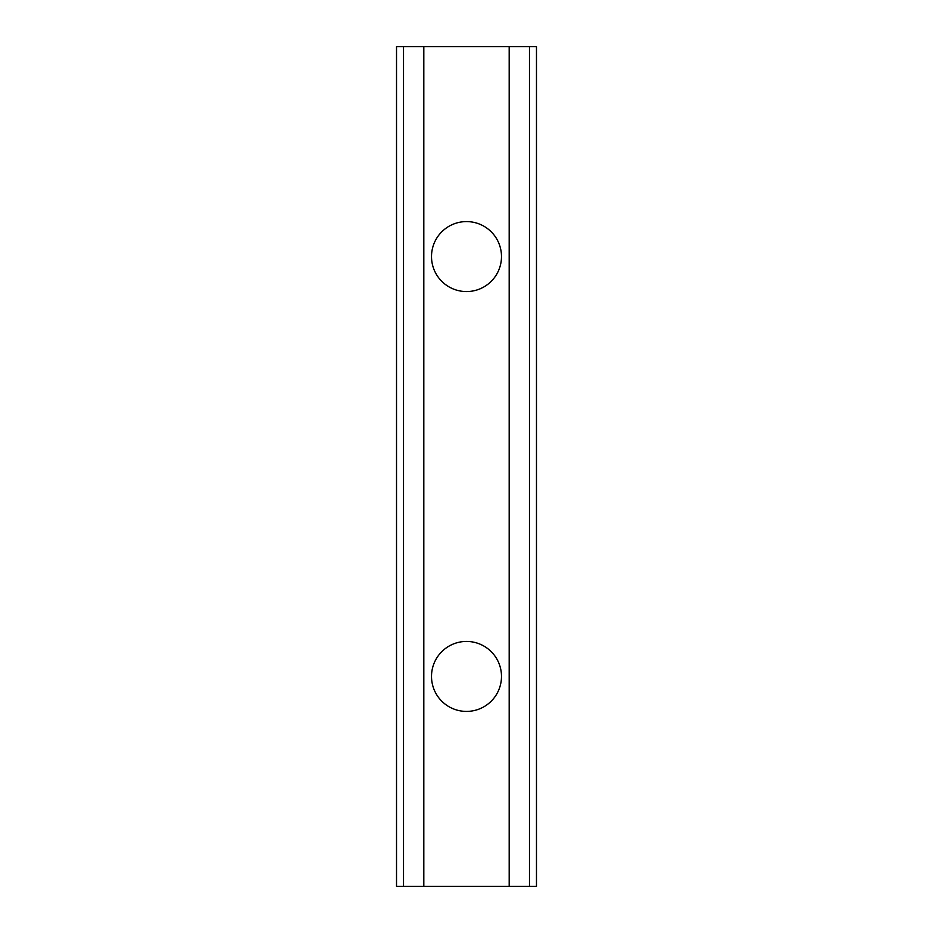 <?xml version="1.0" encoding="UTF-8"?>
<svg xmlns="http://www.w3.org/2000/svg" width="933" height="933" viewBox="0 0 933 933"><rect width="100%" height="100%" fill="white"/><g stroke="black" fill="none" stroke-linecap="round" stroke-linejoin="round"><path stroke-width="1.4" d="M466.5 641.438A34.987 34.987 0 0 0 431.512 676.425A34.987 34.987 0 0 0 466.5 711.413A34.987 34.987 0 0 0 501.488 676.425A34.987 34.987 0 0 0 466.5 641.438M466.5 221.588A34.987 34.987 0 0 0 431.512 256.575A34.987 34.987 0 0 0 466.5 291.562A34.987 34.987 0 0 0 501.488 256.575A34.987 34.987 0 0 0 466.5 221.588M396.525 886.35L396.525 46.65L403.522 46.65L403.522 886.35L396.525 886.35M529.477 886.35L529.477 46.65L536.475 46.65L536.475 886.35L509.185 886.35L509.185 46.65L403.522 46.65M529.477 46.65L509.185 46.65M509.185 886.35L423.815 886.35L423.815 46.65M423.815 886.35L403.522 886.35"/></g></svg>
